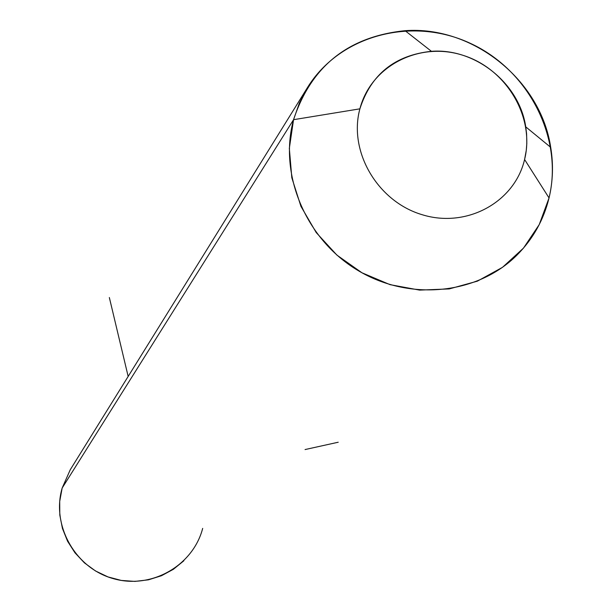 <?xml version="1.0" encoding="UTF-8"?>
<svg xmlns="http://www.w3.org/2000/svg" width="612" height="612" viewBox="0 0 612 612"><rect width="100%" height="100%" fill="white"/><g stroke="black" fill="none" stroke-linecap="round" stroke-linejoin="round"><path stroke-width="0.92" d="M183.868 560.76L173.387 569.298L161.461 575.731L148.487 579.816L134.923 581.4L121.26 580.421L107.98 576.909L95.549 570.988L84.41 562.856L74.978 552.812L67.565 541.215L62.447 528.47L59.8 515.044L59.708 501.404L62.164 488.039L293.553 119.684C278.559 174.412 305.686 239.07 357.485 270.19C409.145 301.563 477.368 294.663 516.956 255.12C532.93 239.078 543.632 220.014 549.041 197.936L524.591 159.51L526.266 150.338L526.817 143.338L526.603 133.921L525.746 126.86C519.397 83.316 475.218 47.927 431.429 51.316C394.839 55.179 370.994 74.358 359.894 108.837L293.553 119.684C311.233 66.157 348.404 36.498 405.075 30.684C472.801 25.628 540.725 80.042 550.708 147.339C553.523 164.483 552.965 181.351 549.041 197.936L539.233 224.589L523.482 248.12L502.521 267.314L477.36 281.168L449.254 288.918L419.633 290.111L390.02 284.649L361.952 272.776L336.914 255.112L316.213 232.56L300.92 206.32L291.817 177.763L289.331 148.379L293.553 119.684L359.894 108.837C348.259 151.455 377.52 201.532 422.165 214.713C466.65 228.544 514.608 202.235 524.591 159.51L549.041 197.936C563.614 137.975 528.584 69.959 470.246 43.291C412.121 16.157 339.974 35.037 307.568 87.401L299.398 102.969L293.553 119.684L62.164 488.039L70.25 469.748L307.568 87.401M524.591 159.51C514.608 202.235 466.65 228.544 422.165 214.713C377.52 201.532 348.259 151.455 359.894 108.837C370.872 66.012 419.082 41.279 462.573 55.187C506.223 68.475 535.232 116.976 524.591 159.51M62.164 488.039C51.217 525.371 75.215 568.158 113.251 578.623C151.133 589.654 193.017 565.794 202.679 528.393M305.059 449.56L338.222 442.231M128.168 376.441L109.341 297.524M525.746 126.86L550.708 147.339M431.429 51.316L405.075 30.684"/></g></svg>
